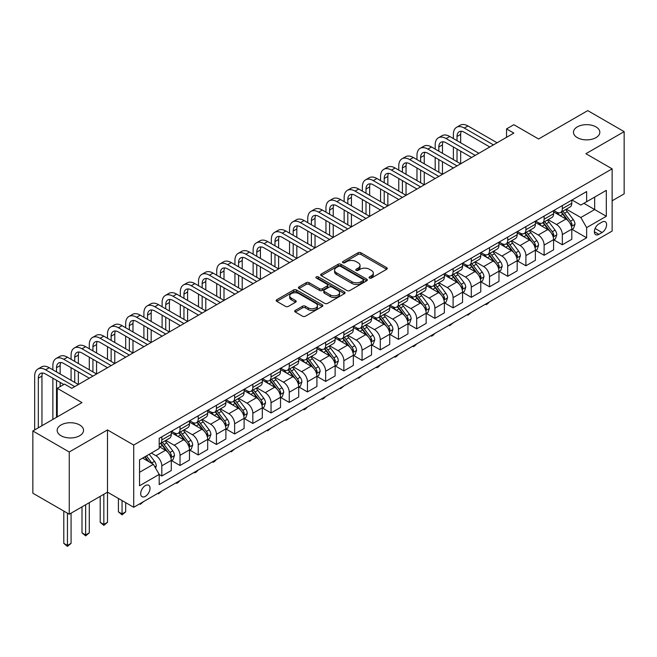 <?xml version="1.0" encoding="UTF-8"?>
<svg xmlns="http://www.w3.org/2000/svg" width="657" height="657" viewBox="0 0 657 657"><rect width="100%" height="100%" fill="white"/><g stroke="black" fill="none" stroke-linecap="round" stroke-linejoin="round"><path stroke-width="0.99" d="M369.464 278.051A1.413 0.813 0 0 0 371.468 278.051L386.653 269.28A2.02 1.166 0 0 0 387.252 268.458A2.02 1.166 0 0 0 386.653 267.629L360.923 252.773A2.02 1.166 0 0 0 358.065 252.773L342.88 261.543A1.413 0.813 0 0 0 342.461 262.118A1.413 0.813 0 0 0 342.88 262.701A1.413 0.813 0 0 0 344.876 262.701L346.847 261.568A6.471 3.737 0 0 1 355.995 261.568L358.139 262.8A6.471 3.737 0 0 1 360.028 265.444A6.471 3.737 0 0 1 358.139 268.089L356.168 269.222A1.413 0.813 0 0 0 355.757 269.797A1.413 0.813 0 0 0 356.168 270.372A1.413 0.813 0 0 0 358.172 270.372L360.135 269.239A6.471 3.737 0 0 1 369.283 269.239L371.435 270.479A6.471 3.737 0 0 1 373.324 273.123A6.471 3.737 0 0 1 371.435 275.759L369.464 276.893A1.413 0.813 0 0 0 369.053 277.476A1.413 0.813 0 0 0 369.464 278.051L369.464 276.893M79.669 424.964A13.181 7.613 0 0 0 65.306 423.313A13.181 7.613 0 0 0 57.167 430.343A13.181 7.613 0 0 0 61.035 435.731A13.181 7.613 0 0 0 75.399 437.381A13.181 7.613 0 0 0 83.538 430.343A13.181 7.613 0 0 0 79.669 424.964M595.965 126.883A13.181 7.613 0 0 0 581.601 125.232A13.181 7.613 0 0 0 573.462 132.262A13.181 7.613 0 0 0 577.331 137.65A13.181 7.613 0 0 0 591.694 139.3A13.181 7.613 0 0 0 599.833 132.262A13.181 7.613 0 0 0 595.965 126.883M145.361 496.355A6.595 3.802 120 0 0 149.665 490.549A6.595 3.802 120 0 0 148.654 485.26A6.595 3.802 120 0 0 145.361 485.589A6.595 3.802 120 0 0 141.05 491.395A6.595 3.802 120 0 0 142.06 496.684A6.595 3.802 120 0 0 145.361 496.355M295.305 310.383A2.02 1.166 0 0 0 294.714 311.213A2.02 1.166 0 0 0 295.305 312.034L302.524 316.206A2.02 1.166 0 0 0 305.39 316.206L322.258 306.466A2.02 1.166 0 0 0 322.85 305.636A2.02 1.166 0 0 0 322.258 304.815L296.521 289.959A2.02 1.166 0 0 0 293.663 289.959L276.794 299.699A2.02 1.166 0 0 0 276.203 300.52A2.02 1.166 0 0 0 276.794 301.349L285.516 306.384A2.02 1.166 0 0 0 288.374 306.384L295.593 302.212A2.02 1.166 0 0 0 296.184 301.391A2.02 1.166 0 0 0 295.593 300.561L291.273 298.064A5.412 3.121 0 0 1 289.688 295.855A5.412 3.121 0 0 1 293.022 292.973A5.412 3.121 0 0 1 298.919 293.654L315.861 303.427A5.412 3.121 0 0 1 317.438 305.636A5.412 3.121 0 0 1 314.103 308.527A5.412 3.121 0 0 1 308.207 307.846L305.39 306.219A2.02 1.166 0 0 0 302.524 306.219L295.305 310.383L295.305 312.034L302.524 307.895L302.524 306.219M612.135 200.796L624.15 193.856L624.15 131.638L587.744 110.614L538.584 138.997L513.831 124.699L506.547 128.903L513.831 133.108L71.81 388.303L64.526 384.099L57.241 388.303L57.241 416.891M69.256 452L69.256 514.226L107.493 492.15L107.493 429.924L69.256 452L32.85 430.976L82.002 402.601L57.241 388.303M107.493 429.924L133.708 445.06L612.135 168.841L612.135 231.067L133.708 507.286L133.708 445.06M624.15 131.638L585.921 153.705L612.135 168.841M346.986 290.534A2.02 1.166 0 0 0 349.844 290.534L366.713 280.794A2.02 1.166 0 0 0 367.304 279.972A2.02 1.166 0 0 0 366.713 279.143L340.983 264.286A2.02 1.166 0 0 0 338.125 264.286L321.257 274.026A2.02 1.166 0 0 0 320.665 274.856A2.02 1.166 0 0 0 321.257 275.677L346.986 290.534M316.888 278.354A1.413 0.813 0 0 1 318.325 278.56L344.457 293.646L327.613 303.37A2.02 1.166 0 0 1 324.755 303.37L299.025 288.513L299.025 286.863A2.02 1.166 0 0 0 298.434 287.684A2.02 1.166 0 0 0 299.025 288.513M299.025 286.863L306.244 282.691A2.02 1.166 0 0 1 309.102 282.691L319.54 288.719A2.02 1.166 0 0 0 322.398 288.719L327.186 285.951A2.02 1.166 0 0 0 327.777 285.13A2.02 1.166 0 0 0 327.186 284.3L316.321 278.034A1.413 0.813 0 0 1 315.91 277.451A1.413 0.813 0 0 1 316.781 276.696A1.413 0.813 0 0 1 318.325 276.876L344.482 291.979A2.02 1.166 0 0 1 345.073 292.808A2.02 1.166 0 0 1 344.482 293.63L344.482 291.979M69.256 514.226L32.85 493.202L32.85 430.976M602.083 222.066L598.88 223.922A6.381 3.687 120 0 0 594.708 229.548A6.381 3.687 120 0 0 595.685 234.664A6.381 3.687 120 0 0 598.88 234.344L602.083 232.496A6.381 3.687 120 0 0 606.255 226.87A6.381 3.687 120 0 0 605.278 221.754A6.381 3.687 120 0 0 602.083 222.066M572.009 199.999L580.821 205.083L586.644 201.724L586.644 191.548L159.191 438.334L159.191 448.509L139.53 459.859L139.53 485.761L159.191 474.411L159.191 484.579L586.644 237.793L586.644 227.618L580.821 217.524L566.342 209.164M586.644 201.724L606.312 190.366L606.312 216.268L586.644 227.618M103.847 494.253L103.847 524.442L107.493 522.34L107.493 492.15L133.708 507.286M506.547 128.903L506.547 137.313M583.884 203.317L594.659 209.542L594.659 197.092L606.312 190.366M580.821 217.524L594.659 209.542L606.312 216.268M139.53 472.309L153.368 464.318L142.594 458.093M159.191 474.494L161.811 476.005L161.811 465.829A8.237 4.755 -120 0 0 155.988 455.744L151.332 453.051M161.811 476.005L171.28 470.543L171.28 460.368A8.237 4.755 -120 0 0 165.457 450.275L159.191 446.661M171.502 460.573L180.018 465.493L180.018 455.317A8.237 4.755 -120 0 0 174.195 445.232L165.827 440.404M180.018 465.493L189.487 460.031L189.487 449.856A8.237 4.755 -120 0 0 183.664 439.763L171.28 432.618M189.709 450.061L198.225 454.981L198.225 444.814A8.237 4.755 -120 0 0 192.402 434.72L184.034 429.892M198.225 454.981L207.694 449.519L207.694 439.344A8.237 4.755 -120 0 0 201.863 429.251L189.487 422.106M207.908 439.558L216.432 444.477L216.432 434.302A8.237 4.755 -120 0 0 210.601 424.208L202.241 419.38M216.432 444.477L225.893 439.007L225.893 428.832A8.237 4.755 -120 0 0 220.07 418.747L207.694 411.594M226.115 429.046L234.631 433.965L234.631 423.79A8.237 4.755 -120 0 0 228.808 413.696L220.448 408.868M234.631 433.965L244.1 428.495L244.1 418.32A8.237 4.755 -120 0 0 238.277 408.235L225.893 401.082M244.322 418.534L252.838 423.453L252.838 413.278A8.237 4.755 -120 0 0 247.016 403.184L238.647 398.356M252.838 423.453L262.307 417.983L262.307 407.816A8.237 4.755 -120 0 0 256.485 397.723L244.1 390.578M262.521 408.022L271.045 412.941L271.045 402.766A8.237 4.755 -120 0 0 265.223 392.681L256.854 387.852M271.045 412.941L280.514 407.48L280.514 397.304A8.237 4.755 -120 0 0 274.683 387.211L262.307 380.066M280.728 397.51L289.252 402.429L289.252 392.254A8.237 4.755 -120 0 0 283.422 382.169L275.061 377.34M289.252 402.429L298.713 396.968L298.713 386.792A8.237 4.755 -120 0 0 292.891 376.699L280.514 369.554M298.935 386.998L307.451 391.917L307.451 381.75A8.237 4.755 -120 0 0 301.629 371.657L293.268 366.828M307.451 391.917L316.92 386.456L316.92 376.28A8.237 4.755 -120 0 0 311.098 366.187L298.713 359.042M317.142 376.494L325.658 381.413L325.658 371.238A8.237 4.755 -120 0 0 319.836 361.145L311.467 356.316M325.658 381.413L335.127 375.944L335.127 365.768A8.237 4.755 -120 0 0 329.305 355.683L316.92 348.53M335.341 365.982L343.866 370.901L343.866 360.726A8.237 4.755 -120 0 0 338.043 350.633L329.674 345.804M343.866 370.901L353.335 365.432L353.335 355.256A8.237 4.755 -120 0 0 347.504 345.171L335.127 338.018M353.548 355.47L362.073 360.389L362.073 350.214A8.237 4.755 -120 0 0 356.242 340.121L347.882 335.292M362.073 360.389L371.534 354.92L371.534 344.753A8.237 4.755 -120 0 0 365.711 334.659L353.335 327.514M371.755 344.958L380.272 349.877L380.272 339.702A8.237 4.755 -120 0 0 374.449 329.617L366.089 324.788M380.272 349.877L389.741 344.416L389.741 334.241A8.237 4.755 -120 0 0 383.918 324.147L371.534 317.002M389.962 334.446L398.479 339.365L398.479 329.19A8.237 4.755 -120 0 0 392.656 319.105L384.288 314.276M398.479 339.365L407.948 333.904L407.948 323.729A8.237 4.755 -120 0 0 402.125 313.635L389.741 306.49M408.161 323.934L416.686 328.853L416.686 318.686A8.237 4.755 -120 0 0 410.863 308.593L402.495 303.764M416.686 328.853L426.155 323.392L426.155 313.217A8.237 4.755 -120 0 0 420.324 303.123L407.948 295.978M426.368 313.43L434.893 318.349L434.893 308.174A8.237 4.755 -120 0 0 429.062 298.081L420.702 293.252M434.893 318.349L444.354 312.88L444.354 302.705A8.237 4.755 -120 0 0 438.531 292.62L426.155 285.467M444.575 302.918L453.092 307.837L453.092 297.662A8.237 4.755 -120 0 0 447.269 287.569L438.909 282.74M453.092 307.837L462.561 302.368L462.561 292.193A8.237 4.755 -120 0 0 456.738 282.108L444.354 274.954M462.783 292.406L471.299 297.325L471.299 287.15A8.237 4.755 -120 0 0 465.476 277.057L457.108 272.228M471.299 297.325L480.768 291.856L480.768 281.689A8.237 4.755 -120 0 0 474.945 271.596L462.561 264.451M480.981 281.894L489.506 286.813L489.506 276.638A8.237 4.755 -120 0 0 483.683 266.553L475.315 261.724M489.506 286.813L498.975 281.352L498.975 271.177A8.237 4.755 -120 0 0 493.144 261.084L480.768 253.939M499.189 271.382L507.713 276.301L507.713 266.126A8.237 4.755 -120 0 0 501.882 256.041L493.522 251.212M507.713 276.301L517.174 270.84L517.174 260.665A8.237 4.755 -120 0 0 511.351 250.572L498.975 243.427M517.396 260.878L525.912 265.789L525.912 255.622A8.237 4.755 -120 0 0 520.089 245.529L511.729 240.7M525.912 265.789L535.381 260.328L535.381 250.153A8.237 4.755 -120 0 0 529.558 240.06L517.174 232.915M535.603 250.366L544.119 255.286L544.119 245.11A8.237 4.755 -120 0 0 538.297 235.017L529.928 230.188M544.119 255.286L553.588 249.816L553.588 239.641A8.237 4.755 -120 0 0 547.766 229.556L535.381 222.403M553.802 239.854L562.326 244.774L562.326 234.598A8.237 4.755 -120 0 0 556.504 224.505L548.135 219.676M562.326 244.774L571.795 239.304L571.795 229.129A8.237 4.755 -120 0 0 565.964 219.044L553.588 211.891M553.802 210.511L556.504 212.063A8.237 4.755 -120 0 0 560.618 212.474A8.237 4.755 -120 0 0 562.326 208.696L562.326 205.592M535.603 221.015L538.297 222.575A8.237 4.755 -120 0 0 542.411 222.978A8.237 4.755 -120 0 0 544.119 219.208L544.119 216.096M517.396 231.527L520.089 233.087A8.237 4.755 -120 0 0 524.212 233.49A8.237 4.755 -120 0 0 525.912 229.72L525.912 226.608M499.189 242.039L501.882 243.591A8.237 4.755 -120 0 0 506.005 244.002A8.237 4.755 -120 0 0 507.713 240.232L507.713 237.12M480.981 252.551L483.683 254.103A8.237 4.755 -120 0 0 487.798 254.514A8.237 4.755 -120 0 0 489.506 250.744L489.506 247.632M462.783 263.063L465.476 264.615A8.237 4.755 -120 0 0 469.591 265.026A8.237 4.755 -120 0 0 471.299 261.256L471.299 258.144M444.575 273.567L447.269 275.127A8.237 4.755 -120 0 0 451.392 275.538A8.237 4.755 -120 0 0 453.092 271.76L453.092 268.656M426.368 284.079L429.062 285.639A8.237 4.755 -120 0 0 433.185 286.041A8.237 4.755 -120 0 0 434.893 282.272L434.893 279.159M408.161 294.591L410.863 296.151A8.237 4.755 -120 0 0 414.978 296.553A8.237 4.755 -120 0 0 416.686 292.784L416.686 289.671M389.962 305.103L392.656 306.655A8.237 4.755 -120 0 0 396.771 307.065A8.237 4.755 -120 0 0 398.479 303.296L398.479 300.183M371.755 315.615L374.449 317.167A8.237 4.755 -120 0 0 378.572 317.577A8.237 4.755 -120 0 0 380.272 313.808L380.272 310.695M353.548 326.127L356.242 327.679A8.237 4.755 -120 0 0 360.365 328.089A8.237 4.755 -120 0 0 362.073 324.32L362.073 321.207M335.341 336.63L338.043 338.191A8.237 4.755 -120 0 0 342.157 338.601A8.237 4.755 -120 0 0 343.866 334.824L343.866 331.711M317.142 347.142L319.836 348.703A8.237 4.755 -120 0 0 323.95 349.105A8.237 4.755 -120 0 0 325.658 345.336L325.658 342.223M298.935 357.654L301.629 359.215A8.237 4.755 -120 0 0 305.751 359.617A8.237 4.755 -120 0 0 307.451 355.848L307.451 352.735M280.728 368.166L283.422 369.719A8.237 4.755 -120 0 0 287.544 370.129A8.237 4.755 -120 0 0 289.252 366.36L289.252 363.247M262.521 378.678L265.223 380.231A8.237 4.755 -120 0 0 269.337 380.641A8.237 4.755 -120 0 0 271.045 376.872L271.045 373.759M244.322 389.19L247.016 390.743A8.237 4.755 -120 0 0 251.13 391.153A8.237 4.755 -120 0 0 252.838 387.375L252.838 384.271M226.115 399.694L228.808 401.255A8.237 4.755 -120 0 0 232.931 401.665A8.237 4.755 -120 0 0 234.631 397.887L234.631 394.775M207.908 410.206L210.601 411.767A8.237 4.755 -120 0 0 214.724 412.169A8.237 4.755 -120 0 0 216.432 408.399L216.432 405.287M189.701 420.718L192.402 422.279A8.237 4.755 -120 0 0 196.517 422.681A8.237 4.755 -120 0 0 198.225 418.911L198.225 415.799M171.502 431.23L174.195 432.782A8.237 4.755 -120 0 0 178.31 433.193A8.237 4.755 -120 0 0 180.018 429.423L180.018 426.311M572.009 229.342L586.644 237.793M560.618 212.474L570.087 207.004A8.237 4.755 -120 0 0 571.795 203.235L571.795 200.122M542.411 222.978L551.88 217.516A8.237 4.755 -120 0 0 553.588 213.747L553.588 210.634M524.212 233.49L533.673 228.028A8.237 4.755 -120 0 0 535.381 224.259L535.381 221.146M506.005 244.002L515.474 238.54A8.237 4.755 -120 0 0 517.174 234.763L517.174 231.658M487.798 254.514L497.267 249.044A8.237 4.755 -120 0 0 498.975 245.275L498.975 242.162M469.591 265.026L479.06 259.556A8.237 4.755 -120 0 0 480.768 255.787L480.768 252.674M451.392 275.538L460.853 270.068A8.237 4.755 -120 0 0 462.561 266.299L462.561 263.186M433.185 286.041L442.654 280.58A8.237 4.755 -120 0 0 444.354 276.811L444.354 273.698M414.978 296.553L424.447 291.092A8.237 4.755 -120 0 0 426.155 287.323L426.155 284.21M396.771 307.065L406.24 301.604A8.237 4.755 -120 0 0 407.948 297.826L407.948 294.714M378.572 317.577L388.032 312.108A8.237 4.755 -120 0 0 389.741 308.338L389.741 305.226M360.365 328.089L369.834 322.62A8.237 4.755 -120 0 0 371.534 318.85L371.534 315.738M342.157 338.601L351.626 333.132A8.237 4.755 -120 0 0 353.335 329.362L353.335 326.25M323.95 349.105L333.419 343.644A8.237 4.755 -120 0 0 335.127 339.874L335.127 336.762M305.751 359.617L315.212 354.156A8.237 4.755 -120 0 0 316.92 350.378L316.92 347.274M287.544 370.129L297.013 364.668A8.237 4.755 -120 0 0 298.713 360.89L298.713 357.778M269.337 380.641L278.806 375.172A8.237 4.755 -120 0 0 280.514 371.402L280.514 368.29M251.13 391.153L260.599 385.684A8.237 4.755 -120 0 0 262.307 381.914L262.307 378.802M232.931 401.665L242.392 396.196A8.237 4.755 -120 0 0 244.1 392.426L244.1 389.314M214.724 412.169L224.193 406.708A8.237 4.755 -120 0 0 225.893 402.938L225.893 399.826M196.517 422.681L205.986 417.22A8.237 4.755 -120 0 0 207.694 413.442L207.694 410.338M178.31 433.193L187.779 427.732A8.237 4.755 -120 0 0 189.487 423.954L189.487 420.841M159.191 444.033A8.237 4.755 -120 0 0 160.111 443.705L169.572 438.235A8.237 4.755 -120 0 0 171.28 434.466L171.28 431.353M160.111 443.705A8.237 4.755 -120 0 0 161.811 439.935L161.811 436.823M153.368 464.318L159.191 474.411M370.031 278.248L371.435 277.443A6.471 3.737 0 0 0 373.324 274.798L373.324 273.123M360.028 265.444L360.028 267.128A6.471 3.737 0 0 1 358.139 269.764L356.735 270.577M386.653 267.629L386.653 269.28L360.923 254.456A2.02 1.166 0 0 0 358.065 254.456L343.439 262.899M366.688 280.81L340.983 265.97A2.02 1.166 0 0 0 338.125 265.97L321.281 275.694L321.257 274.026M363.14 280.547A1.413 0.813 0 0 0 363.551 279.972A1.413 0.813 0 0 0 363.14 279.389L340.556 266.356A1.413 0.813 0 0 0 338.552 266.356L336.483 267.547A6.471 3.737 0 0 0 334.585 270.191A6.471 3.737 0 0 0 336.483 272.827L351.922 281.746A6.471 3.737 0 0 0 361.071 281.746L363.14 280.547L363.14 282.231A1.413 0.813 0 0 0 363.551 281.656L363.551 279.972M334.585 270.191L334.585 271.875A6.471 3.737 0 0 0 336.483 274.511L336.483 272.827M363.14 282.231L361.071 283.43A6.471 3.737 0 0 1 351.922 283.43L336.483 274.511M299.05 288.53L306.244 284.374L306.244 282.691M327.777 285.13L327.777 286.813A2.02 1.166 0 0 1 327.186 287.635L322.398 290.402A2.02 1.166 0 0 1 319.54 290.402L309.102 284.374A2.02 1.166 0 0 0 306.244 284.374M330.364 294.968A5.412 3.121 0 0 0 336.261 295.65A5.412 3.121 0 0 0 339.603 292.759A5.412 3.121 0 0 0 338.018 290.558L332.048 287.109A2.02 1.166 0 0 0 329.19 287.109L324.402 289.877A2.02 1.166 0 0 0 323.811 290.698A2.02 1.166 0 0 0 324.402 291.527L330.364 294.968L330.364 296.652A5.412 3.121 0 0 0 336.261 297.334A5.412 3.121 0 0 0 339.603 294.443L339.603 292.759M323.811 290.698L323.811 292.381A2.02 1.166 0 0 0 324.402 293.211L324.402 291.527M330.364 296.652L324.402 293.211M317.438 305.636L317.438 307.32A5.412 3.121 0 0 1 314.103 310.203A5.412 3.121 0 0 1 308.207 309.529L305.39 307.895A2.02 1.166 0 0 0 302.524 307.895M289.688 295.855L289.688 297.539A5.412 3.121 0 0 0 291.273 299.748L291.273 298.064M295.568 302.228L291.273 299.748M322.226 306.482L296.521 291.642A2.02 1.166 0 0 0 293.663 291.642L276.819 301.366L276.794 299.699M571.795 229.465L573.536 228.464L574.998 224.259A5.461 3.154 -120 0 0 573.257 219.61L567.303 211.661A15.76 9.099 -120 0 0 565.587 209.608M559.665 215.406A15.76 9.099 -120 0 0 556.438 212.03M571.294 226.123L572.05 224.489A5.461 3.154 -120 0 0 570.49 221.204L564.535 213.262A15.76 9.099 -120 0 0 562.819 211.201M561.349 212.047A13.083 7.547 60 0 1 563.501 214.486L568.535 221.212M561.07 212.211A15.76 9.099 60 0 1 562.786 214.272L566.745 219.553M489.605 301.809L487.609 303.805L486.155 304.643L485.424 304.224M486.155 303.797L486.155 304.643M453.387 138.57L453.387 134.365A15.448 8.919 60 0 1 456.582 127.294L460.228 125.191A15.448 8.919 60 0 1 467.948 125.963L497.078 142.774M456.582 127.294A15.448 8.919 60 0 1 464.31 128.066L493.44 144.877M489.793 146.979L464.31 132.262A10.298 5.946 -120 0 0 459.161 131.753A10.298 5.946 -120 0 0 457.026 136.467L457.026 140.672M461.313 131.285A10.298 5.946 -120 0 0 460.672 134.365L460.672 142.774M457.026 149.082L457.026 161.696M460.672 151.184L460.672 163.798L431.542 146.979L427.896 149.082L457.026 165.901M453.387 159.594L453.387 146.979M553.588 239.977L555.337 238.967L556.791 234.763A5.461 3.154 -120 0 0 555.05 230.114L549.096 222.173A15.76 9.099 -120 0 0 547.38 220.111M541.458 225.918A15.76 9.099 -120 0 0 538.231 222.542M553.087 236.635L553.843 235.001A5.461 3.154 -120 0 0 552.282 231.716L546.328 223.774A15.76 9.099 -120 0 0 544.612 221.713M543.142 222.559A13.083 7.547 60 0 1 545.294 224.998L550.328 231.724M542.863 222.723A15.76 9.099 60 0 1 544.587 224.784L548.538 230.065M471.398 312.321L467.948 315.155L467.217 314.728M467.948 314.309L467.948 315.155M535.381 250.489L537.13 249.479L538.584 245.275A5.461 3.154 -120 0 0 536.843 240.626L530.897 232.685A15.76 9.099 -120 0 0 529.172 230.623M523.259 236.421A15.76 9.099 -120 0 0 520.032 233.046M534.888 247.147L535.636 245.513A5.461 3.154 -120 0 0 534.075 242.228L528.129 234.286A15.76 9.099 -120 0 0 526.405 232.225M524.943 233.071A13.083 7.547 60 0 1 527.086 235.51L532.121 242.236M524.656 233.235A15.76 9.099 60 0 1 526.38 235.288L530.33 240.569M453.19 322.833L449.749 325.667L449.018 325.24M449.749 324.821L449.749 325.667M517.174 261.001L518.923 259.991L520.377 255.787A5.461 3.154 -120 0 0 518.636 251.138L512.69 243.197A15.76 9.099 -120 0 0 510.965 241.135M505.052 246.933A15.76 9.099 -120 0 0 501.825 243.558M516.681 257.659L517.437 256.016A5.461 3.154 -120 0 0 515.868 252.74L509.922 244.79A15.76 9.099 -120 0 0 508.198 242.737M506.736 243.583A13.083 7.547 60 0 1 508.879 246.022L513.922 252.74M506.457 243.747A15.76 9.099 60 0 1 508.173 245.8L512.132 251.081M434.983 333.345L432.996 335.333L431.542 336.17L430.811 335.752M431.542 335.333L431.542 336.17M435.18 149.082L435.18 144.877A15.448 8.919 60 0 1 438.383 137.806L442.021 135.703A15.448 8.919 60 0 1 449.749 136.467L478.871 153.286M438.383 137.806A15.448 8.919 60 0 1 446.103 138.57L475.233 155.389M471.595 157.491L446.103 142.774A10.298 5.946 -120 0 0 440.954 142.265A10.298 5.946 -120 0 0 438.819 146.979L438.819 151.184M443.105 141.789A10.298 5.946 -120 0 0 442.465 144.877L442.465 153.286M438.819 159.594L438.819 172.208M442.465 161.696L442.465 174.31L413.335 157.491L409.697 159.594L438.819 176.413M435.18 170.106L435.18 157.491M453.387 168.003L427.896 153.286A10.298 5.946 -120 0 0 422.747 152.777A10.298 5.946 -120 0 0 420.62 157.491L420.62 161.696M424.907 152.301A10.298 5.946 -120 0 0 424.258 155.389L424.258 163.798M420.62 170.106L420.62 182.72M424.258 172.208L424.258 184.822L395.128 168.003L391.49 170.106L420.62 186.925M416.973 180.618L416.973 168.003M416.973 159.594L416.973 155.389A15.448 8.919 60 0 1 420.176 148.318A15.448 8.919 60 0 1 427.896 149.082M420.176 148.318L423.814 146.215A15.448 8.919 60 0 1 431.542 146.979M435.18 178.515L409.697 163.798A10.298 5.946 -120 0 0 404.548 163.289A10.298 5.946 -120 0 0 402.413 168.003L402.413 172.208M406.699 162.813A10.298 5.946 -120 0 0 406.051 165.901L406.051 174.31M402.413 180.618L402.413 193.224M406.051 182.72L406.051 195.326L376.929 178.515L373.283 180.618L402.413 197.429M398.774 191.13L398.774 178.515M398.774 170.106L398.774 165.901A15.448 8.919 60 0 1 401.969 158.83A15.448 8.919 60 0 1 409.697 159.594M401.969 158.83L405.615 156.727A15.448 8.919 60 0 1 413.335 157.491M498.975 271.513L500.716 270.503L502.178 266.299A5.461 3.154 -120 0 0 500.437 261.65L494.483 253.709A15.76 9.099 -120 0 0 492.766 251.647M486.845 257.445A15.76 9.099 -120 0 0 483.618 254.07M498.474 268.171L499.23 266.528A5.461 3.154 -120 0 0 497.669 263.243L491.715 255.302A15.76 9.099 -120 0 0 489.999 253.241M488.529 254.095A13.083 7.547 60 0 1 490.68 256.534L495.715 263.252M488.25 254.251A15.76 9.099 60 0 1 489.966 256.312L493.924 261.593M416.784 343.849L414.789 345.845L413.335 346.682L412.604 346.264M413.335 345.845L413.335 346.682M416.973 189.027L391.49 174.31A10.298 5.946 -120 0 0 386.341 173.801A10.298 5.946 -120 0 0 384.205 178.515L384.205 182.72M388.492 173.325A10.298 5.946 -120 0 0 387.852 176.413L387.852 184.822M384.205 191.13L384.205 203.736M387.852 193.224L387.852 205.838L358.722 189.027L355.076 191.13L384.205 207.94M380.567 201.633L380.567 189.027M380.567 180.618L380.567 176.413A15.448 8.919 60 0 1 383.762 169.342A15.448 8.919 60 0 1 391.49 170.106M383.762 169.342L387.408 167.239A15.448 8.919 60 0 1 395.128 168.003M480.768 282.025L482.517 281.015L483.971 276.811A5.461 3.154 -120 0 0 482.23 272.162L476.276 264.213A15.76 9.099 -120 0 0 474.559 262.159M468.638 267.957A15.76 9.099 -120 0 0 465.411 264.582M480.267 278.675L481.023 277.04A5.461 3.154 -120 0 0 479.462 273.755L473.508 265.814A15.76 9.099 -120 0 0 471.792 263.753M470.322 264.599A13.083 7.547 60 0 1 472.473 267.046L477.508 273.764M470.042 264.763A15.76 9.099 60 0 1 471.767 266.824L475.717 272.105M398.577 354.361L396.59 356.357L395.128 357.194L394.397 356.776M395.128 356.357L395.128 357.194M398.774 199.531L373.283 184.822A10.298 5.946 -120 0 0 368.134 184.313A10.298 5.946 -120 0 0 366.006 189.027L366.006 193.224M370.285 183.837A10.298 5.946 -120 0 0 369.645 186.925L369.645 195.326M366.006 201.633L366.006 214.248M369.645 203.736L369.645 216.35L340.515 199.531L336.877 201.633L365.998 218.453M362.36 212.145L362.36 199.531M362.36 191.13L362.36 186.925A15.448 8.919 60 0 1 365.563 179.854A15.448 8.919 60 0 1 373.283 180.618M365.563 179.854L369.201 177.751A15.448 8.919 60 0 1 376.929 178.515M462.561 292.529L464.31 291.527L465.764 287.323A5.461 3.154 -120 0 0 464.023 282.674L458.077 274.725A15.76 9.099 -120 0 0 456.352 272.671M450.439 278.469A15.76 9.099 -120 0 0 447.212 275.094M462.068 289.187L462.815 287.552A5.461 3.154 -120 0 0 461.255 284.267L455.309 276.326A15.76 9.099 -120 0 0 453.585 274.265M452.123 275.111A13.083 7.547 60 0 1 454.266 277.55L459.3 284.276M451.835 275.275A15.76 9.099 60 0 1 453.56 277.336L457.51 282.617M380.37 364.873L378.383 366.869L376.929 367.706L376.198 367.288M376.929 366.861L376.929 367.706M380.567 210.043L355.076 195.326A10.298 5.946 -120 0 0 349.926 194.817A10.298 5.946 -120 0 0 347.799 199.531L347.799 203.736M352.086 194.341A10.298 5.946 -120 0 0 351.438 197.429L351.438 205.838M347.799 212.145L347.799 224.76M351.438 214.248L351.438 226.862L322.308 210.043L318.67 212.145L347.799 228.965M344.153 222.657L344.153 210.043M344.153 201.633L344.153 197.429A15.448 8.919 60 0 1 347.356 190.358A15.448 8.919 60 0 1 355.076 191.13M347.356 190.358L350.994 188.255A15.448 8.919 60 0 1 358.722 189.027M444.354 303.041L446.103 302.031L447.557 297.826A5.461 3.154 -120 0 0 445.816 293.178L439.87 285.237A15.76 9.099 -120 0 0 438.145 283.175M432.232 288.981A15.76 9.099 -120 0 0 429.005 285.606M443.861 299.699L444.617 298.064A5.461 3.154 -120 0 0 443.048 294.779L437.102 286.838A15.76 9.099 -120 0 0 435.377 284.777M433.916 285.623A13.083 7.547 60 0 1 436.059 288.062L441.102 294.788M433.636 285.787A15.76 9.099 60 0 1 435.353 287.848L439.311 293.129M362.163 375.385L358.722 378.218L357.991 377.791M358.722 377.373L358.722 378.218M362.36 220.555L336.877 205.838A10.298 5.946 -120 0 0 331.728 205.329A10.298 5.946 -120 0 0 329.592 210.043L329.592 214.248M333.879 204.853A10.298 5.946 -120 0 0 333.23 207.94L333.23 216.35M329.592 222.657L329.592 235.272M333.23 224.76L333.23 237.374L304.109 220.555L300.463 222.657L329.592 239.477M325.954 233.169L325.954 220.555M325.954 212.145L325.954 207.94A15.448 8.919 60 0 1 329.149 200.87A15.448 8.919 60 0 1 336.877 201.633M329.149 200.87L332.795 198.767A15.448 8.919 60 0 1 340.515 199.531M426.155 313.553L427.896 312.543L429.358 308.338A5.461 3.154 -120 0 0 427.617 303.69L421.663 295.749A15.76 9.099 -120 0 0 419.946 293.687M414.025 299.485A15.76 9.099 -120 0 0 410.797 296.11M425.654 310.211L426.409 308.576A5.461 3.154 -120 0 0 424.849 305.291L418.895 297.35A15.76 9.099 -120 0 0 417.179 295.289M415.709 296.135A13.083 7.547 60 0 1 417.86 298.574L422.894 305.3M415.429 296.299A15.76 9.099 60 0 1 417.146 298.352L421.104 303.633M343.964 385.897L340.515 388.73L339.784 388.303M340.515 387.885L340.515 388.73M344.153 231.067L318.67 216.35A10.298 5.946 -120 0 0 313.52 215.841A10.298 5.946 -120 0 0 311.385 220.555L311.385 224.76M315.672 215.365A10.298 5.946 -120 0 0 315.032 218.453L315.032 226.862M311.385 233.169L311.385 245.784M315.032 235.272L315.032 247.886L285.902 231.067L282.255 233.169L311.385 249.988M307.747 243.681L307.747 231.067M307.747 222.657L307.747 218.453A15.448 8.919 60 0 1 310.942 211.382A15.448 8.919 60 0 1 318.67 212.145M310.942 211.382L314.588 209.279A15.448 8.919 60 0 1 322.308 210.043M407.948 324.065L409.697 323.055L411.151 318.85A5.461 3.154 -120 0 0 409.41 314.202L403.455 306.261A15.76 9.099 -120 0 0 401.739 304.199M395.818 309.997A15.76 9.099 -120 0 0 392.59 306.622M407.447 320.723L408.202 319.08A5.461 3.154 -120 0 0 406.642 315.803L400.688 307.854A15.76 9.099 -120 0 0 398.971 305.801M397.501 306.647A13.083 7.547 60 0 1 399.653 309.086L404.687 315.803M397.222 306.803A15.76 9.099 60 0 1 398.947 308.864L402.897 314.145M325.757 396.409L323.77 398.397L322.308 399.234L321.577 398.815M322.308 398.397L322.308 399.234M325.954 241.579L300.463 226.862A10.298 5.946 -120 0 0 295.313 226.353A10.298 5.946 -120 0 0 293.186 231.067L293.186 235.272M297.465 225.877A10.298 5.946 -120 0 0 296.824 228.965L296.824 237.374M293.186 243.681L293.186 256.287M296.824 245.784L296.824 258.39L267.695 241.579L264.057 243.681L293.178 260.492M289.54 254.185L289.54 241.579M289.54 233.169L289.54 228.965A15.448 8.919 60 0 1 292.743 221.894A15.448 8.919 60 0 1 300.463 222.657M292.743 221.894L296.381 219.791A15.448 8.919 60 0 1 304.109 220.555M389.741 334.577L391.49 333.567L392.943 329.362A5.461 3.154 -120 0 0 391.202 324.714L385.257 316.773A15.76 9.099 -120 0 0 383.532 314.711M377.619 320.509A15.76 9.099 -120 0 0 374.391 317.134M389.248 331.235L389.995 329.592A5.461 3.154 -120 0 0 388.435 326.307L382.489 318.366A15.76 9.099 -120 0 0 380.764 316.304M379.303 317.159A13.083 7.547 60 0 1 381.446 319.598L386.48 326.315M379.015 317.315A15.76 9.099 60 0 1 380.74 319.376L384.698 324.657M307.55 406.913L305.562 408.909L304.109 409.746L303.378 409.327M304.109 408.909L304.109 409.746M307.747 252.091L282.255 237.374A10.298 5.946 -120 0 0 277.106 236.865A10.298 5.946 -120 0 0 274.979 241.579L274.979 245.784M279.266 236.389A10.298 5.946 -120 0 0 278.617 239.477L278.617 247.886M274.979 254.185L274.979 266.799M278.617 256.287L278.617 268.902L249.488 252.091L245.849 254.185L274.979 271.004M271.333 264.697L271.333 252.091M271.333 243.681L271.333 239.477A15.448 8.919 60 0 1 274.536 232.406A15.448 8.919 60 0 1 282.255 233.169M274.536 232.406L278.174 230.303A15.448 8.919 60 0 1 285.902 231.067M371.534 345.089L373.283 344.079L374.736 339.874A5.461 3.154 -120 0 0 372.995 335.226L367.049 327.276A15.76 9.099 -120 0 0 365.325 325.223M359.412 331.021A15.76 9.099 -120 0 0 356.184 327.646M371.041 341.739L371.796 340.104A5.461 3.154 -120 0 0 370.228 336.819L364.282 328.878A15.76 9.099 -120 0 0 362.557 326.816M361.095 327.662A13.083 7.547 60 0 1 363.239 330.11L368.281 336.827M360.816 327.827A15.76 9.099 60 0 1 362.533 329.888L366.491 335.169M289.343 417.425L287.355 419.421L285.902 420.258L285.171 419.839M285.902 419.412L285.902 420.258M289.54 262.595L264.057 247.886A10.298 5.946 -120 0 0 258.907 247.369A10.298 5.946 -120 0 0 256.772 252.091L256.772 256.287M261.059 246.901A10.298 5.946 -120 0 0 260.41 249.988L260.41 258.39M256.772 264.697L256.772 277.311M260.41 266.799L260.41 279.414L231.289 262.595L227.642 264.697L256.772 281.516M253.134 275.209L253.134 262.595M253.134 254.185L253.134 249.988A15.448 8.919 60 0 1 256.329 242.909A15.448 8.919 60 0 1 264.057 243.681M256.329 242.909L259.975 240.815A15.448 8.919 60 0 1 267.695 241.579M353.335 355.593L355.076 354.583L356.537 350.378A5.461 3.154 -120 0 0 354.796 345.738L348.842 337.788A15.76 9.099 -120 0 0 347.126 335.735M341.205 341.533A15.76 9.099 -120 0 0 337.977 338.158M352.834 352.251L353.589 350.616A5.461 3.154 -120 0 0 352.029 347.331L346.075 339.39A15.76 9.099 -120 0 0 344.358 337.328M342.888 338.174A13.083 7.547 60 0 1 345.04 340.613L350.074 347.339M342.609 338.339A15.76 9.099 60 0 1 344.325 340.4L348.284 345.681M271.144 427.937L267.695 430.77L266.964 430.351M267.695 429.924L267.695 430.77M271.333 273.107L245.849 258.39A10.298 5.946 -120 0 0 240.7 257.881A10.298 5.946 -120 0 0 238.565 262.595L238.565 266.799M242.852 257.404A10.298 5.946 -120 0 0 242.211 260.492L242.211 268.902M238.565 275.209L238.565 287.823M242.211 277.311L242.211 289.926L213.082 273.107L209.435 275.209L238.565 292.028M234.927 285.721L234.927 273.107M234.927 264.697L234.927 260.492A15.448 8.919 60 0 1 238.121 253.421A15.448 8.919 60 0 1 245.849 254.185M238.121 253.421L241.768 251.319A15.448 8.919 60 0 1 249.488 252.091M335.127 366.105L336.877 365.095L338.33 360.89A5.461 3.154 -120 0 0 336.589 356.242L330.635 348.3A15.76 9.099 -120 0 0 328.919 346.239M322.998 352.045A15.76 9.099 -120 0 0 319.778 348.662M334.627 362.763L335.382 361.128A5.461 3.154 -120 0 0 333.822 357.843L327.868 349.902A15.76 9.099 -120 0 0 326.151 347.84M324.681 348.686A13.083 7.547 60 0 1 326.833 351.125L331.867 357.851M324.402 348.851A15.76 9.099 60 0 1 326.127 350.912L330.077 356.193M252.937 438.449L249.488 441.282L248.757 440.855M249.488 440.436L249.488 441.282M253.134 283.619L227.642 268.902A10.298 5.946 -120 0 0 222.493 268.393A10.298 5.946 -120 0 0 220.366 273.107L220.366 277.311M224.645 267.916A10.298 5.946 -120 0 0 224.004 271.004L224.004 279.414M220.366 285.721L220.366 298.335M224.004 287.823L224.004 300.438L194.874 283.619L191.236 285.721L220.366 302.54M216.72 296.233L216.72 283.619M216.72 275.209L216.72 271.004A15.448 8.919 60 0 1 219.923 263.933A15.448 8.919 60 0 1 227.642 264.697M219.923 263.933L223.561 261.831A15.448 8.919 60 0 1 231.289 262.595M316.92 376.617L318.67 375.607L320.123 371.402A5.461 3.154 -120 0 0 318.382 366.754L312.436 358.812A15.76 9.099 -120 0 0 310.712 356.751M304.799 362.549A15.76 9.099 -120 0 0 301.571 359.174M316.428 373.275L317.175 371.632A5.461 3.154 -120 0 0 315.615 368.355L309.669 360.406A15.76 9.099 -120 0 0 307.944 358.352M306.482 359.198A13.083 7.547 60 0 1 308.626 361.637L313.66 368.363M306.195 359.363A15.76 9.099 60 0 1 307.919 361.416L311.878 366.696M234.73 448.961L231.289 451.794L230.558 451.367M231.289 450.948L231.289 451.794M234.927 294.131L209.435 279.414A10.298 5.946 -120 0 0 204.286 278.905A10.298 5.946 -120 0 0 202.159 283.619L202.159 287.823M206.446 278.428A10.298 5.946 -120 0 0 205.797 281.516L205.797 289.926M202.159 296.233L202.159 308.847M205.797 298.335L205.797 310.95L176.667 294.131L173.029 296.233L202.159 313.052M198.513 306.745L198.513 294.131M198.513 285.721L198.513 281.516A15.448 8.919 60 0 1 201.715 274.445A15.448 8.919 60 0 1 209.435 275.209M201.715 274.445L205.354 272.343A15.448 8.919 60 0 1 213.082 273.107M298.713 387.129L300.463 386.119L301.916 381.914A5.461 3.154 -120 0 0 300.175 377.266L294.229 369.324A15.76 9.099 -120 0 0 292.505 367.263M286.592 373.061A15.76 9.099 -120 0 0 283.364 369.686M298.221 383.787L298.976 382.144A5.461 3.154 -120 0 0 297.407 378.867L291.462 370.918A15.76 9.099 -120 0 0 289.737 368.864M288.275 369.71A13.083 7.547 60 0 1 290.419 372.149L295.461 378.867M287.996 369.866A15.76 9.099 60 0 1 289.712 371.928L293.671 377.208M216.523 459.473L214.535 461.46L213.082 462.298L212.351 461.879M213.082 461.46L213.082 462.298M216.72 304.643L191.236 289.926A10.298 5.946 -120 0 0 186.087 289.417A10.298 5.946 -120 0 0 183.952 294.131L183.952 298.335M188.239 288.94A10.298 5.946 -120 0 0 187.59 292.028L187.59 300.438M183.952 306.745L183.952 319.351M187.59 308.847L187.59 321.454L158.468 304.643L154.822 306.745L183.952 323.556M180.314 317.249L180.314 304.643M180.314 296.233L180.314 292.028A15.448 8.919 60 0 1 183.508 284.957A15.448 8.919 60 0 1 191.236 285.721M183.508 284.957L187.155 282.855A15.448 8.919 60 0 1 194.874 283.619M280.514 397.641L282.255 396.631L283.717 392.426A5.461 3.154 -120 0 0 281.976 387.778L276.022 379.836A15.76 9.099 -120 0 0 274.306 377.775M268.385 383.573A15.76 9.099 -120 0 0 265.157 380.198M280.013 394.299L280.769 392.656A5.461 3.154 -120 0 0 279.209 389.371L273.255 381.43A15.76 9.099 -120 0 0 271.538 379.368M270.068 380.214A13.083 7.547 60 0 1 272.22 382.661L277.254 389.379M269.789 380.378A15.76 9.099 60 0 1 271.505 382.44L275.464 387.72M198.324 469.977L196.328 471.972L194.874 472.81L194.144 472.391M194.874 471.972L194.874 472.81M198.513 315.146L173.029 300.438A10.298 5.946 -120 0 0 167.88 299.929A10.298 5.946 -120 0 0 165.745 304.643L165.745 308.847M170.032 299.452A10.298 5.946 -120 0 0 169.391 302.54L169.391 310.95M165.745 317.249L165.745 329.863M169.391 319.351L169.391 331.966L140.261 315.146L136.615 317.249L165.745 334.068M162.107 327.761L162.107 315.146M162.107 306.745L162.107 302.54A15.448 8.919 60 0 1 165.301 295.469A15.448 8.919 60 0 1 173.029 296.233M165.301 295.469L168.948 293.367A15.448 8.919 60 0 1 176.667 294.131M262.307 408.145L264.057 407.143L265.51 402.938A5.461 3.154 -120 0 0 263.769 398.29L257.815 390.34A15.76 9.099 -120 0 0 256.099 388.287M250.177 394.085A15.76 9.099 -120 0 0 246.958 390.71M261.806 404.802L262.562 403.168A5.461 3.154 -120 0 0 261.001 399.883L255.047 391.942A15.76 9.099 -120 0 0 253.331 389.88M251.861 390.726A13.083 7.547 60 0 1 254.013 393.173L259.047 399.891M251.582 390.89A15.76 9.099 60 0 1 253.306 392.952L257.257 398.232M180.117 480.489L178.129 482.484L176.667 483.322L175.936 482.903M176.667 482.476L176.667 483.322M180.314 325.658L154.822 310.95A10.298 5.946 -120 0 0 149.673 310.433A10.298 5.946 -120 0 0 147.546 315.155L147.546 319.351M151.824 309.964A10.298 5.946 -120 0 0 151.184 313.052L151.184 321.454M147.546 327.761L147.546 340.375M151.184 329.863L151.184 342.478L122.054 325.658L118.416 327.761L147.546 344.58M143.899 338.273L143.899 325.658M143.899 317.249L143.899 313.052A15.448 8.919 60 0 1 147.102 305.973A15.448 8.919 60 0 1 154.822 306.745M147.102 305.973L150.74 303.871A15.448 8.919 60 0 1 158.468 304.643M244.1 418.657L245.849 417.647L247.303 413.442A5.461 3.154 -120 0 0 245.562 408.802L239.616 400.852A15.76 9.099 -120 0 0 237.891 398.799M231.978 404.597A15.76 9.099 -120 0 0 228.751 401.222M243.607 415.314L244.355 413.68A5.461 3.154 -120 0 0 242.794 410.395L236.849 402.454A15.76 9.099 -120 0 0 235.124 400.392M233.662 401.238A13.083 7.547 60 0 1 235.806 403.677L240.84 410.403M233.375 401.402A15.76 9.099 60 0 1 235.099 403.464L239.058 408.744M161.909 491.001L158.468 493.834L157.737 493.415M158.468 492.988L158.468 493.834M162.107 336.17L136.615 321.454A10.298 5.946 -120 0 0 131.466 320.945A10.298 5.946 -120 0 0 129.339 325.658L129.339 329.863M133.626 320.468A10.298 5.946 -120 0 0 132.977 323.556L132.977 331.966M129.339 338.273L129.339 350.887M132.977 340.375L132.977 352.99L103.847 336.17L100.209 338.273L129.339 355.092M125.692 348.785L125.692 336.17M125.692 327.761L125.692 323.556A15.448 8.919 60 0 1 128.895 316.485A15.448 8.919 60 0 1 136.615 317.249M128.895 316.485L132.533 314.383A15.448 8.919 60 0 1 140.261 315.146M225.893 429.169L227.642 428.159L229.096 423.954A5.461 3.154 -120 0 0 227.355 419.306L221.409 411.364A15.76 9.099 -120 0 0 219.684 409.303M213.771 415.109A15.76 9.099 -120 0 0 210.544 411.725M225.4 425.826L226.156 424.192A5.461 3.154 -120 0 0 224.587 420.907L218.641 412.966A15.76 9.099 -120 0 0 216.917 410.904M215.455 411.75A13.083 7.547 60 0 1 217.598 414.189L222.641 420.915M215.176 411.914A15.76 9.099 60 0 1 216.892 413.967L220.851 419.256M143.702 501.513L140.261 504.346L139.53 503.919M140.261 503.5L140.261 504.346M143.899 346.682L118.416 331.966A10.298 5.946 -120 0 0 113.267 331.457A10.298 5.946 -120 0 0 111.132 336.17L111.132 340.375M115.418 330.98A10.298 5.946 -120 0 0 114.77 334.068L114.77 342.478M111.132 348.785L111.132 361.399M114.77 350.887L114.77 363.502L85.648 346.682L82.002 348.785L111.132 365.604M107.493 359.297L107.493 346.682M107.493 338.273L107.493 334.068A15.448 8.919 60 0 1 110.688 326.997A15.448 8.919 60 0 1 118.416 327.761M110.688 326.997L114.334 324.895A15.448 8.919 60 0 1 122.054 325.658M207.694 439.681L209.435 438.671L210.897 434.466A5.461 3.154 -120 0 0 209.156 429.818L203.202 421.876A15.76 9.099 -120 0 0 201.485 419.815M195.564 425.613A15.76 9.099 -120 0 0 192.337 422.237M207.193 436.338L207.949 434.696A5.461 3.154 -120 0 0 206.388 431.419L200.434 423.469A15.76 9.099 -120 0 0 198.718 421.416M197.248 422.262A13.083 7.547 60 0 1 199.4 424.701L204.434 431.427M196.969 422.426A15.76 9.099 60 0 1 198.685 424.479L202.643 429.76M122.054 500.56L122.054 513.93L125.692 511.828L125.692 502.662M125.692 511.828L122.054 514.858L118.416 511.828L118.416 498.458M118.416 511.828L122.054 513.93L122.054 514.858M125.692 357.194L100.209 342.478A10.298 5.946 -120 0 0 95.06 341.969A10.298 5.946 -120 0 0 92.924 346.682L92.924 350.887M97.211 341.492A10.298 5.946 -120 0 0 96.571 344.58L96.571 352.99M92.924 359.297L92.924 371.911M96.571 361.399L96.571 374.014L67.441 357.194L63.795 359.297L92.924 376.108M89.286 369.809L89.286 357.194M89.286 348.785L89.286 344.58A15.448 8.919 60 0 1 92.481 337.509A15.448 8.919 60 0 1 100.209 338.273M92.481 337.509L96.127 335.407A15.448 8.919 60 0 1 103.847 336.17M189.487 450.193L191.236 449.183L192.69 444.978A5.461 3.154 -120 0 0 190.949 440.33L184.995 432.388A15.76 9.099 -120 0 0 183.278 430.327M177.357 436.125A15.76 9.099 -120 0 0 174.138 432.749M188.986 446.85L189.742 445.208A5.461 3.154 -120 0 0 188.181 441.931L182.227 433.981A15.76 9.099 -120 0 0 180.511 431.928M179.041 432.774A13.083 7.547 60 0 1 181.192 435.213L186.227 441.931M178.761 432.93A15.76 9.099 60 0 1 180.486 434.991L184.436 440.272M107.493 522.34L103.847 525.362L100.209 522.34L100.209 496.355M100.209 522.34L103.847 524.442L103.847 525.362M107.493 367.706L82.002 352.99A10.298 5.946 -120 0 0 76.853 352.481A10.298 5.946 -120 0 0 74.726 357.194L74.726 361.399M79.004 352.004A10.298 5.946 -120 0 0 78.364 355.092L78.364 363.502M74.726 369.809L74.726 382.415M78.364 371.911L78.364 384.517L49.234 367.706L45.596 369.809L74.726 386.62M71.079 380.313L71.079 367.706M71.079 359.297L71.079 355.092A15.448 8.919 60 0 1 74.282 348.021A15.448 8.919 60 0 1 82.002 348.785M74.282 348.021L77.92 345.919A15.448 8.919 60 0 1 85.648 346.682M171.28 460.705L173.029 459.695L174.483 455.49A5.461 3.154 -120 0 0 172.742 450.842L166.796 442.9A15.76 9.099 -120 0 0 165.071 440.839M170.787 457.362L171.534 455.72A5.461 3.154 -120 0 0 169.974 452.435L164.028 444.493A15.76 9.099 -120 0 0 162.304 442.432M160.842 443.278A13.083 7.547 60 0 1 162.985 445.725L168.02 452.443M160.554 443.442A15.76 9.099 60 0 1 162.279 445.503L166.237 450.784M85.648 504.765L85.648 534.954L89.286 532.852L89.286 502.662M89.286 532.852L85.648 535.874L82.002 532.852L82.002 506.867M82.002 532.852L85.648 534.954L85.648 535.874M89.286 378.21L63.795 363.502A10.298 5.946 -120 0 0 58.645 362.993A10.298 5.946 -120 0 0 56.518 367.706L56.518 371.911M60.805 362.516A10.298 5.946 -120 0 0 60.157 365.604L60.157 374.014M56.518 380.313L56.518 417.31M60.157 382.415L60.157 386.62M52.872 419.412L52.872 378.21M52.872 369.809L52.872 365.604A15.448 8.919 60 0 1 56.075 358.533A15.448 8.919 60 0 1 63.795 359.297M56.075 358.533L59.713 356.431A15.448 8.919 60 0 1 67.441 357.194M155.553 468.104L156.276 466.002A5.461 3.154 -120 0 0 154.535 461.354L149.229 454.266M152.268 463.678A5.461 3.154 -120 0 0 151.767 462.947L146.462 455.859M145.09 456.648L148.909 461.74M144.712 456.87L147.948 461.189M67.441 513.174L67.441 545.458L71.079 543.355L71.079 513.174M71.079 543.355L67.441 546.386L63.795 543.355L63.795 511.072M63.795 543.355L67.441 545.458L67.441 546.386M63.795 384.517L45.596 374.014A10.298 5.946 -120 0 0 40.447 373.496A10.298 5.946 -120 0 0 38.311 378.21L38.311 427.822M42.598 373.028A10.298 5.946 -120 0 0 41.949 376.116L41.949 425.72M34.673 429.924L34.673 376.116A15.448 8.919 60 0 1 37.868 369.037A15.448 8.919 60 0 1 45.596 369.809M37.868 369.037L41.514 366.935A15.448 8.919 60 0 1 49.234 367.706M155.988 455.744L165.457 450.275M174.195 445.232L183.664 439.763M192.402 434.72L201.863 429.251M210.601 424.208L220.07 418.747M228.808 413.696L238.277 408.235M247.016 403.184L256.485 397.723M265.223 392.681L274.683 387.211M283.422 382.169L292.891 376.699M301.629 371.657L311.098 366.187M319.836 361.145L329.305 355.683M338.043 350.633L347.504 345.171M356.242 340.121L365.711 334.659M374.449 329.617L383.918 324.147M392.656 319.105L402.125 313.635M410.863 308.593L420.324 303.123M429.062 298.081L438.531 292.62M447.269 287.569L456.738 282.108M465.476 277.057L474.945 271.596M483.683 266.553L493.144 261.084M501.882 256.041L511.351 250.572M520.089 245.529L529.558 240.06M538.297 235.017L547.766 229.556M556.504 224.505L565.964 219.044M562.326 208.696L571.795 203.235M562.326 234.598L571.795 229.129M544.119 245.11L553.588 239.641M544.119 219.208L553.588 213.747M525.912 255.622L535.381 250.153M525.912 229.72L535.381 224.259M507.713 266.126L517.174 260.665M507.713 240.232L517.174 234.763M489.506 276.638L498.975 271.177M489.506 250.744L498.975 245.275M471.299 287.15L480.768 281.689M471.299 261.256L480.768 255.787M453.092 297.662L462.561 292.193M453.092 271.76L462.561 266.299M434.893 308.174L444.354 302.705M434.893 282.272L444.354 276.811M416.686 318.686L426.155 313.217M416.686 292.784L426.155 287.323M398.479 329.19L407.948 323.729M398.479 303.296L407.948 297.826M380.272 339.702L389.741 334.241M380.272 313.808L389.741 308.338M362.073 350.214L371.534 344.753M362.073 324.32L371.534 318.85M343.866 360.726L353.335 355.256M343.866 334.824L353.335 329.362M325.658 371.238L335.127 365.768M325.658 345.336L335.127 339.874M307.451 381.75L316.92 376.28M307.451 355.848L316.92 350.378M289.252 392.254L298.713 386.792M289.252 366.36L298.713 360.89M271.045 402.766L280.514 397.304M271.045 376.872L280.514 371.402M252.838 413.278L262.307 407.816M252.838 387.375L262.307 381.914M234.631 423.79L244.1 418.32M234.631 397.887L244.1 392.426M216.432 434.302L225.893 428.832M216.432 408.399L225.893 402.938M198.225 444.814L207.694 439.344M198.225 418.911L207.694 413.442M180.018 455.317L189.487 449.856M180.018 429.423L189.487 423.954M161.811 465.829L171.28 460.368M161.811 439.935L171.28 434.466M595.102 228.464L602.083 232.496M594.363 231.74L598.88 234.344M371.435 277.443L371.435 275.759M356.168 270.372L356.168 269.222M358.139 269.764L358.139 268.089M342.88 262.701L342.88 261.543M358.065 254.456L358.065 252.773M360.923 254.456L360.923 252.773M338.125 265.97L338.125 264.286M340.983 265.97L340.983 264.286M366.713 280.794L366.713 279.143M351.922 283.43L351.922 281.746M361.071 283.43L361.071 281.746M309.102 284.374L309.102 282.691M319.54 290.402L319.54 288.719M322.398 290.402L322.398 288.719M327.186 287.635L327.186 285.951M318.325 278.56L318.325 276.876M305.39 307.895L305.39 306.219M308.207 309.529L308.207 307.846M295.593 302.212L295.593 300.561M293.663 291.642L293.663 289.959M296.521 291.642L296.521 289.959M322.258 306.466L322.258 304.815M571.385 226.427L574.957 224.357M564.535 213.262L567.303 211.661M560.249 215.742L562.786 214.272M570.49 221.204L573.257 219.61M570.054 223.339L572.05 224.489M467.948 125.963L464.31 128.066M460.672 134.365L457.026 136.467M553.178 236.939L556.758 234.869M546.328 223.774L549.096 222.173M542.041 226.246L544.587 224.784M552.282 231.716L555.05 230.114M551.847 233.843L553.843 235.001M534.97 247.443L538.551 245.381M528.129 234.286L530.897 232.685M523.834 236.758L526.38 235.288M534.075 242.228L536.843 240.626M533.648 244.355L535.636 245.513M516.772 257.955L520.344 255.893M509.922 244.79L512.69 243.197M505.627 247.27L508.173 245.8M515.868 252.74L518.636 251.138M515.441 254.867L517.437 256.016M449.749 136.467L446.103 138.57M442.465 144.877L438.819 146.979M424.258 155.389L420.62 157.491M406.051 165.901L402.413 168.003M498.564 268.467L502.137 266.405M491.715 255.302L494.483 253.709M487.428 257.782L489.966 256.312M497.669 263.243L500.437 261.65M497.234 265.379L499.23 266.528M387.852 176.413L384.205 178.515M480.357 278.979L483.938 276.917M473.508 265.814L476.276 264.213M469.221 268.294L471.767 266.824M479.462 273.755L482.23 272.162M479.027 275.891L481.023 277.04M369.645 186.925L366.006 189.027M462.15 289.491L465.731 287.421M455.309 276.326L458.077 274.725M451.014 278.806L453.56 277.336M461.255 284.267L464.023 282.674M460.828 286.403L462.815 287.552M351.438 197.429L347.799 199.531M443.951 300.003L447.524 297.933M437.102 286.838L439.87 285.237M432.807 289.31L435.353 287.848M443.048 294.779L445.816 293.178M442.621 296.907L444.617 298.064M333.23 207.94L329.592 210.043M425.744 310.506L429.317 308.445M418.895 297.35L421.663 295.749M414.608 299.822L417.146 298.352M424.849 305.291L427.617 303.69M424.414 307.419L426.409 308.576M315.032 218.453L311.385 220.555M407.537 321.018L411.118 318.957M400.688 307.854L403.455 306.261M396.401 310.334L398.947 308.864M406.642 315.803L409.41 314.202M406.207 317.931L408.202 319.08M296.824 228.965L293.186 231.067M389.338 331.53L392.911 329.469M382.489 318.366L385.257 316.773M378.194 320.846L380.74 319.376M388.435 326.307L391.202 324.714M388.008 328.443L389.995 329.592M278.617 239.477L274.979 241.579M371.131 342.042L374.704 339.981M364.282 328.878L367.049 327.276M359.987 331.358L362.533 329.888M370.228 336.819L372.995 335.226M369.801 338.955L371.796 340.104M260.41 249.988L256.772 252.091M352.924 352.554L356.496 350.485M346.075 339.39L348.842 337.788M341.788 341.862L344.325 340.4M352.029 347.331L354.796 345.738M351.594 349.467L353.589 350.616M242.211 260.492L238.565 262.595M334.717 363.066L338.298 360.997M327.868 349.902L330.635 348.3M323.581 352.374L326.127 350.912M333.822 357.843L336.589 356.242M333.386 359.97L335.382 361.128M224.004 271.004L220.366 273.107M316.518 373.57L320.09 371.509M309.669 360.406L312.436 358.812M305.374 362.886L307.919 361.416M315.615 368.355L318.382 366.754M315.188 370.482L317.175 371.632M205.797 281.516L202.159 283.619M298.311 384.082L301.883 382.021M291.462 370.918L294.229 369.324M287.166 373.398L289.712 371.928M297.407 378.867L300.175 377.266M296.98 380.994L298.976 382.144M187.59 292.028L183.952 294.131M280.104 394.594L283.676 392.533M273.255 381.43L276.022 379.836M268.968 383.91L271.505 382.44M279.209 389.371L281.976 387.778M278.773 391.506L280.769 392.656M169.391 302.54L165.745 304.643M261.897 405.106L265.477 403.037M255.047 391.942L257.815 390.34M250.76 394.422L253.306 392.952M261.001 399.883L263.769 398.29M260.566 402.018L262.562 403.168M151.184 313.052L147.546 315.155M243.698 415.618L247.27 413.549M236.849 402.454L239.616 400.852M232.553 404.926L235.099 403.464M242.794 410.395L245.562 408.802M242.367 412.53L244.355 413.68M132.977 323.556L129.339 325.658M225.491 426.122L229.063 424.061M218.641 412.966L221.409 411.364M214.346 415.438L216.892 413.967M224.587 420.907L227.355 419.306M224.16 423.034L226.156 424.192M114.77 334.068L111.132 336.17M207.284 436.634L210.856 434.573M200.434 423.469L203.202 421.876M196.147 425.95L198.685 424.479M206.388 431.419L209.156 429.818M205.953 433.546L207.949 434.696M96.571 344.58L92.924 346.682M189.076 447.146L192.657 445.085M182.227 433.981L184.995 432.388M177.94 436.462L180.486 434.991M188.181 441.931L190.949 440.33M187.746 444.058L189.742 445.208M78.364 355.092L74.726 357.194M170.877 457.658L174.45 455.597M164.028 444.493L166.796 442.9M159.733 446.974L162.279 445.503M169.974 452.435L172.742 450.842M169.547 454.57L171.534 455.72M60.157 365.604L56.518 367.706M154.863 466.905L156.243 466.1M151.767 462.947L154.535 461.354M41.949 376.116L38.311 378.21"/></g></svg>
